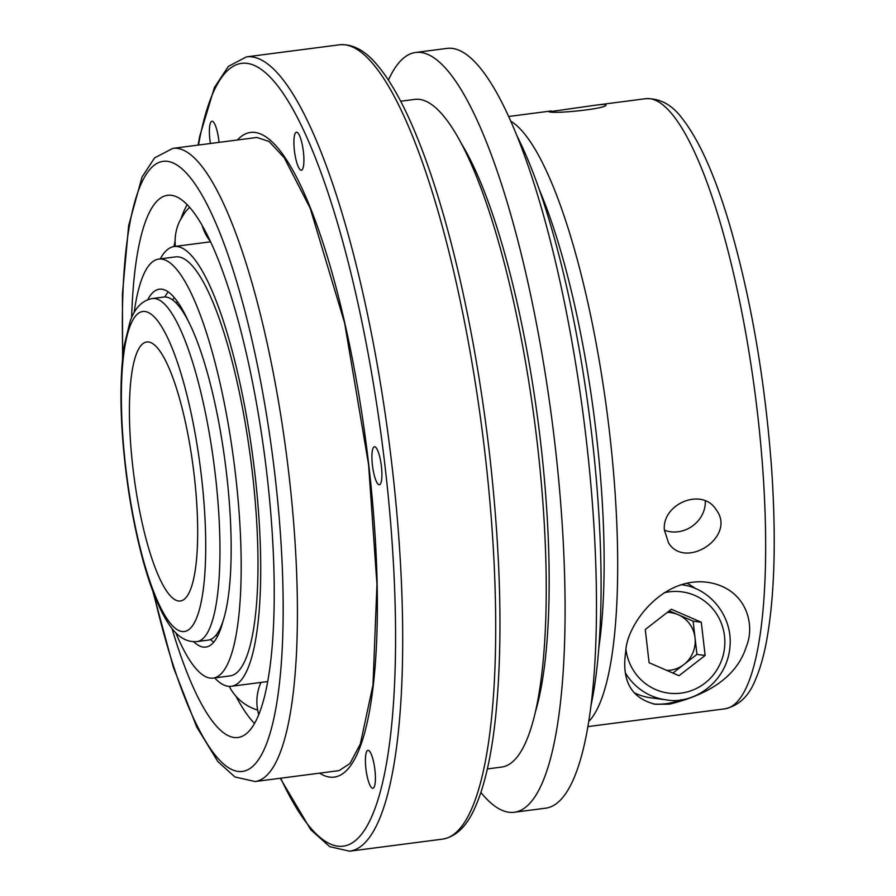 <?xml version="1.0" encoding="UTF-8"?>
<svg xmlns="http://www.w3.org/2000/svg" width="896" height="896" viewBox="0 0 896 896"><rect width="100%" height="100%" fill="white"/><g stroke="black" fill="none" stroke-linecap="round" stroke-linejoin="round"><path stroke-width="1.34" d="M168.235 291.906A180.443 41.395 -97.4 0 0 165.76 295.366A180.443 41.395 -97.4 0 0 164.83 296.979M160.261 258.866A221.726 50.859 82.6 0 1 174.216 246.523A221.726 50.859 82.6 0 1 254.834 473.166A221.726 50.859 82.6 0 1 231.302 686.28A221.726 50.859 82.6 0 1 214.659 677.902M174.216 246.523L209.25 241.976A221.726 50.859 82.6 0 1 210.638 241.875M267.702 681.475A221.726 50.859 82.6 0 1 266.347 681.733L231.302 686.28M381.416 466.334A19.152 4.39 82.6 0 1 379.389 484.747A19.152 4.39 82.6 0 1 372.568 466.312A19.152 4.39 82.6 0 1 374.45 446.757A19.152 4.39 82.6 0 1 381.416 466.334M590.979 705.6A342.451 78.557 -97.4 0 0 591.998 436.766A342.451 78.557 -97.4 0 0 517.037 136.002M257.656 710.069A47.018 47.018 0 0 1 236.734 697.077L235.614 695.822A47.018 47.018 0 0 1 229.242 686.37M679.045 675.707L649.107 662.738L645.266 629.507L671.35 609.246L701.288 622.227L705.13 655.458L679.045 675.707M197.019 641.57L208.219 640.114A172.973 39.682 -97.4 0 0 223.07 620.962A172.973 39.682 82.6 0 0 226.576 473.861A172.973 39.682 82.6 0 0 188.406 321.339A172.973 39.682 -97.4 0 0 163.688 297.058L152.477 298.514C142.386 300.261 134.971 307.765 130.222 321.026L124.286 345.262C120.747 368.57 120.042 397.186 122.147 431.11C125.306 477.926 132.429 521.64 143.517 562.251C151.301 590.296 160.037 611.363 169.747 625.464C177.766 637.123 186.861 642.488 197.019 641.57A172.973 39.682 -97.4 0 0 215.376 475.317A172.973 39.682 -97.4 0 0 152.477 298.514M669.346 704.166L655.424 704.29C631.299 698.398 621.41 680.87 625.733 651.717C626.405 624.949 662.301 576.106 707.672 582.322C745.942 588.09 755.675 623.986 746.379 646.498C737.598 674.554 712.029 693.762 669.682 704.122L669.346 704.166M653.251 703.954A63.851 62.026 97.4 0 0 666.165 703.674A63.851 62.026 97.4 0 0 681.229 699.698M695.666 588.706A63.851 62.026 97.4 0 0 687.03 583.285M131.634 317.554A273.381 62.709 82.6 0 1 167.563 195.294A273.381 62.709 82.6 0 1 266.974 474.746A273.381 62.709 82.6 0 1 237.955 737.509A273.381 62.709 82.6 0 1 171.987 628.477M175.37 246.378A47.018 47.018 0 0 1 179.547 221.368L180.813 219.206A273.381 62.709 82.6 0 1 184.912 209.003A273.381 62.709 82.6 0 1 187.174 204.658M174.003 246.557A273.381 62.709 82.6 0 1 175.101 240.811M254.52 723.453A273.381 62.709 82.6 0 1 251.227 719.824A273.381 62.709 82.6 0 1 236.006 696.27M174.362 297.685A174.126 39.939 -97.4 0 0 172.581 299.902M216.093 635.085A174.126 39.939 -97.4 0 0 217.571 636.227M480.894 792.478A383.085 87.875 -97.4 0 0 514.282 812.258L545.653 808.181A383.085 87.875 -97.4 0 0 586.309 439.981A383.085 87.875 -97.4 0 0 447.014 48.395L415.643 52.472A383.085 87.875 -97.4 0 0 388.416 80.114M514.282 812.258A383.085 87.875 -97.4 0 0 554.926 444.058A383.085 87.875 -97.4 0 0 415.643 52.472M666.848 670.421A29.019 28.19 97.4 0 0 683.906 664.518A29.019 28.19 97.4 0 0 695.027 637.784A29.019 28.19 97.4 0 0 678.138 614.678A29.019 28.19 97.4 0 0 667.285 612.405M180.813 219.206L184.621 212.957A47.018 47.018 0 0 1 189.638 207.334M535.293 712.298A322.134 73.898 -97.4 0 0 540.613 442.198A322.134 73.898 -97.4 0 0 461.485 143.741M487.357 768.925L501.581 767.088A336.65 77.224 -97.4 0 0 537.298 443.509A336.65 77.224 -97.4 0 0 414.893 99.389L400.68 101.237M299.253 135.05A19.152 4.39 82.6 0 1 303.789 156.139A19.152 4.39 82.6 0 1 301.37 170.206A19.152 4.39 82.6 0 1 294.549 151.771A19.152 4.39 82.6 0 1 296.442 132.216A19.152 4.39 82.6 0 1 299.253 135.05M669.301 610.848L693.112 621.163L696.954 654.394L705.13 655.458M693.112 621.163L701.288 622.227M634.054 692.664A58.038 56.392 97.4 0 0 651.358 697.917L666.075 699.832C693.168 705.04 727.283 682.349 730.005 646.352C732.749 615.104 708.534 587.283 681.038 584.707M194.219 475.485A130.592 29.96 82.6 0 1 180.354 601.003A130.592 29.96 82.6 0 1 133.84 475.35A130.592 29.96 82.6 0 1 146.731 341.981A130.592 29.96 82.6 0 1 194.219 475.485M134.176 312.469A211.277 48.462 82.6 0 1 158.76 259.067A211.277 48.462 82.6 0 1 234.013 462.347A211.277 48.462 82.6 0 1 213.158 678.104A211.277 48.462 82.6 0 1 175.75 632.744M188.406 321.339A180.443 41.395 -97.4 0 0 159.331 289.206A180.443 41.395 -97.4 0 0 147.728 299.734M193.682 641.715A180.443 41.395 -97.4 0 0 205.789 647.08A180.443 41.395 -97.4 0 0 223.07 620.962M549.114 111.798L594.306 105.358C601.765 104.362 605.64 104.205 605.954 104.899C608.25 108.55 555.33 114.083 549.114 111.798M210.482 639.52A180.443 41.395 -97.4 0 0 213.707 642.197M696.954 654.394L672.918 673.053M158.76 259.067L175.56 256.883A211.277 48.462 82.6 0 1 250.824 460.163A211.277 48.462 82.6 0 1 229.958 675.92L213.158 678.104M210.426 143.494A19.152 4.39 82.6 0 1 210.235 123.48A19.152 4.39 82.6 0 1 211.915 121.229A19.152 4.39 82.6 0 1 219.05 142.374M288.826 777.146A19.152 4.39 82.6 0 1 288.366 777.314A19.152 4.39 82.6 0 1 287.885 777.269M374.573 786.05A19.152 4.39 82.6 0 1 372.882 788.301A19.152 4.39 82.6 0 1 366.061 769.877A19.152 4.39 82.6 0 1 367.954 750.31A19.152 4.39 82.6 0 1 374.091 764.4A19.152 4.39 82.6 0 1 374.573 786.05M664.373 530.04C661.83 503.81 702.162 487.066 715.994 509.499C737.094 536.267 685.686 570.304 668.584 542.998L664.373 530.04M705.286 500.965A29.019 25.906 -35.2 0 1 664.373 530.163M165.054 296.979A185.741 42.605 82.6 0 1 165.76 295.366M626.024 649.936A51.083 49.627 97.4 0 0 681.744 693.034A51.083 49.627 97.4 0 0 724.461 635.734A51.083 49.627 97.4 0 0 669.334 591.83A51.083 49.627 97.4 0 0 664.104 592.805M625.867 673.635A58.038 56.392 97.4 0 0 666.075 699.832M485.072 454.194A400.501 91.874 -97.4 0 0 339.45 44.8C352.946 43.702 365.882 50.848 378.258 66.248C387.24 77.09 396.133 91.582 404.947 109.715C422.733 146.53 439.006 194.41 453.79 253.355C469.302 315.829 481.197 382.491 489.474 453.342C500.965 555.218 503.014 643.104 495.6 717.002C491.389 756.762 484.366 787.304 474.544 808.629C466.514 826.582 455.862 836.752 442.568 839.126A400.501 91.874 -97.4 0 0 485.072 454.194M201.443 476.414A161.358 37.016 -97.4 0 0 128.565 330.456A161.358 37.016 -97.4 0 0 160.63 607.6A161.358 37.016 -97.4 0 0 201.443 476.414M122.886 355.925A307.63 70.571 82.6 0 1 180.186 167.317A307.63 70.571 82.6 0 1 275.016 475.798A307.63 70.571 82.6 0 1 253.624 765.542A307.63 70.571 82.6 0 1 153.742 593.611M724.853 708.837A307.63 70.571 -97.4 0 0 755.227 394.677A307.63 70.571 -97.4 0 0 645.646 98.694C659.96 98.134 672.224 104.832 682.427 118.765C699.272 140.392 714.851 175.235 729.187 223.272C750.814 297.349 764.949 379.03 771.59 468.339C776.429 540.053 774.603 598.416 766.102 643.429C763.269 657.899 759.651 670.152 755.227 680.165C748.922 696.181 738.797 705.734 724.853 708.837L587.866 726.611M280.269 778.254L310.811 829.808L329.739 846.664L349.563 851.2A400.501 91.874 -97.4 0 0 392.067 466.267A400.501 91.874 -97.4 0 0 246.445 56.874L339.45 44.8M510.776 121.173A307.63 70.571 82.6 0 1 607.253 413.885A307.63 70.571 82.6 0 1 588.717 721.538M598.83 647.864A298.032 68.365 -97.4 0 0 539.358 189.829M280.706 778.198A394.688 90.541 -97.4 0 0 376.667 803.779A394.688 90.541 -97.4 0 0 385.101 466.816A394.688 90.541 -97.4 0 0 290.998 105.918A394.688 90.541 -97.4 0 0 198.509 145.04M319.592 773.147A325.035 74.558 -97.4 0 0 368.738 464.688A325.035 74.558 -97.4 0 0 237.395 139.989M255.069 781.525L339.102 770.616L349.966 763.482L360.326 744.038L372.994 684.947L376.958 584.416L368.581 464.632L344.624 323.019L310.24 208.342L284.256 157.786L269.069 141.467L256.906 137.458L172.872 148.366A319.234 73.237 82.6 0 1 288.949 474.69A319.234 73.237 82.6 0 1 255.069 781.525L234.954 776.978L217.907 761.645L196.728 727.003L173.376 667.318L152.813 591.158M202.115 225.344A47.018 47.018 0 0 0 210.504 241.606M260.96 682.427A47.018 47.018 0 0 0 258.731 714.638M349.563 851.2L442.568 839.126M508.659 116.48L551.32 110.947M594.306 105.358L645.646 98.694M218.378 631.77L219.666 631.602M175.638 302.523L177.856 302.243M246.445 56.874L228.413 66.349L214.402 87.528L199.696 136.36L198.072 145.096M122.606 358.534L122.427 293.877L128.654 225.579L142.05 177.016L154.605 157.875L172.872 148.366"/></g></svg>
